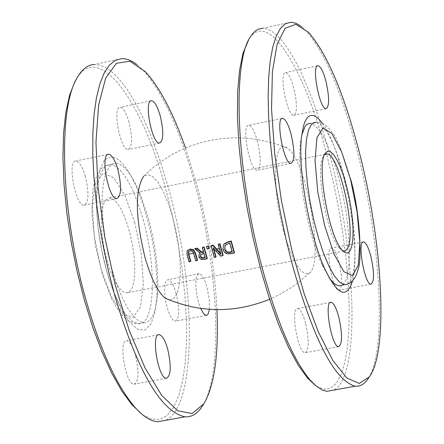 <?xml version="1.0" encoding="UTF-8"?>
<svg xmlns="http://www.w3.org/2000/svg" width="444" height="444" viewBox="0 0 444 444"><rect width="100%" height="100%" fill="white"/><g stroke="black" fill="none" stroke-linecap="round" stroke-linejoin="round"><path stroke-width="0.33" stroke-dasharray="2.22 1.67" d="M220.629 253.441L221.162 254.001L218.431 243.989M203.408 251.909L203.757 251.848L202.525 247.18M223.116 255.239L220.846 255.733L213.481 247.63L213.736 248.607M190.82 261.172L189.322 261.388L187.268 254.262L187.396 250.544L187.129 250.943M197.541 260.14L196.02 260.384L193.973 253.252L192.851 250.977L190.482 250.344L188.689 251.448M200.155 253.152L200.56 252.869L195.105 248.474M207.281 258.452L204.279 258.996L201.149 258.919L199.112 256.654L199.439 253.918M216.039 256.743L214.569 257.043L211.372 245.471M234.449 252.608L231.663 253.28L227.034 253.402L225.258 252.431L224.109 251.165L223.21 249.128L222.971 247.68L223.826 244.361M283.389 230.264C271.123 185.636 273.815 136.547 287.373 148.196C306.327 159.291 324.764 263.797 309.39 272.977C301.315 276.601 292.651 262.365 283.389 230.264M169.591 300.077L173.798 298.579L177.095 293.456L179.315 285.054L180.325 273.881L180.086 260.617L178.616 246.015L176.002 230.924L172.394 216.195L167.999 202.675L163.053 191.136L157.848 182.273L152.686 176.629L147.869 174.57L143.684 176.262L151.798 168.726L160.55 161.91L169.863 155.861L179.665 150.633L189.882 146.259L200.438 142.763L211.25 140.182L222.239 138.528L233.328 137.812L244.433 138.034L255.472 139.2L266.367 141.292L277.028 144.3L287.373 148.196M209.252 248.268L207.359 248.634L206.776 246.381M189.05 261.788L189.322 261.388M195.754 260.783L196.02 260.384M220.59 256.127L220.846 255.733M220.907 254.395L221.162 254.001M213.22 248.018L213.481 247.63M214.313 257.431L214.569 257.043M232.179 252.098L232.434 251.698L229.986 242.779L225.585 244.65L225.075 245.343M232.09 251.781L232.434 251.698M229.731 243.173L229.986 242.779M225.33 245.044L225.585 244.65M203.852 253.524L204.107 253.13L202.753 253.38L200.716 254.529M200.621 254.645L200.821 254.345M205.084 257.825L205.339 257.437L204.107 253.13M204.984 257.498L205.339 257.437M200.299 253.263L200.56 252.869M203.496 252.236L203.757 251.848M207.104 249.023L207.359 248.634M202.497 405.894C223.177 374.292 219.02 270.901 195.01 184.055C180.059 130.003 162.648 91.947 142.785 69.886L136.902 64.552M185.52 148.002L196.714 184.299C208.086 226.945 214.824 268.731 216.933 309.662M121.817 58.591L94.528 64.463L99.672 65.052L105.028 67.183L110.545 70.812L116.184 75.902L121.889 82.384L127.617 90.188L133.311 99.234L138.933 109.44L144.444 120.707L149.789 132.934L159.851 159.862L168.814 189.344C196.908 288.961 196.453 408.036 165.412 420.346M209.374 309.346L209.229 299.256L207.048 287.712C204.523 278.976 201.865 274.303 199.079 273.698L197.341 274.747L196.176 277.933L195.76 285.919L196.997 295.987L198.612 302.653L200.666 308.436M142.48 414.69L151.526 419.186L159.857 419.38L167.288 415.356L173.66 407.298L178.854 395.476L182.767 380.236L185.337 361.971L186.53 341.131L186.341 318.198L184.793 293.678L181.918 268.098L177.783 242.008L172.488 215.951L166.134 190.47C142.147 99.956 98.723 41.492 76.668 78.555M176.201 293.623C173.654 284.92 170.951 280.269 168.093 279.681C164.846 280.547 163.88 286.713 165.212 298.19C167.616 311.821 170.934 319.486 175.169 321.195C179.448 318.753 179.792 309.562 176.201 293.623M129.076 122.433C126.268 112.915 123.31 107.881 120.191 107.331C111.999 106.466 120.357 150.699 128.161 149.523C132.351 147.086 132.656 138.056 129.076 122.433M85.376 176.501C82.445 166.744 79.298 161.572 75.935 160.978C66.905 159.923 75.413 206.294 84.044 205.211C88.756 202.647 89.2 193.073 85.376 176.501M135.459 354.984C132.812 346.115 129.959 341.353 126.89 340.709C118.093 339.172 125.524 384.787 133.983 384.221C138.794 381.657 139.283 371.911 135.459 354.984M104.19 160.595L99.567 170.291L96.864 185.27L96.298 204.518L97.935 226.656L101.67 250.05L107.226 272.966L114.18 293.706L122.011 310.761L130.136 322.943L137.979 329.454L144.988 329.931L150.688 324.447L154.723 313.481L156.849 297.857C158.008 262.071 151.67 226.157 137.834 190.104C125.164 161.089 113.947 151.254 104.19 160.595M148.424 218.359C155.633 245.427 158.686 270.263 157.587 292.868C156.149 312.41 151.571 322.361 143.85 322.721L138.778 320.929L133.333 316.017L127.728 308.153L122.2 297.613L116.972 284.82L112.26 270.285L108.269 254.606L105.173 238.439L103.097 222.461L102.131 207.342L102.303 193.712L103.602 182.129L105.966 173.049L109.291 166.816L112.31 164.152L115.712 163.242C123.61 163.892 131.74 174.076 140.11 193.8L148.424 218.359M105.594 200.116L109.607 197.863L113.076 199.084L116.789 202.658L120.557 208.386L124.192 215.967L127.511 225.014L130.358 235.076L132.584 245.643L134.082 256.199L134.782 266.222L134.649 275.213L133.672 282.723L131.912 288.361L129.443 291.836L126.385 292.946L123.321 291.908L120.041 289.005L116.678 284.338L113.359 278.088L110.229 270.501L107.409 261.882L105.023 252.586L103.169 242.99L101.92 233.494L101.332 224.492L101.426 216.35L102.198 209.396L103.607 203.918L105.594 200.116M342.829 250.827L339.821 248.529C326.978 236.319 314.724 167.138 323.454 156.127L324.425 154.901M316.311 386.18L323.787 389.277L330.508 388.256L336.347 383.228L341.181 374.375L344.933 361.982L347.535 346.364L348.967 327.922L349.206 307.059L348.263 284.238L346.176 259.934L342.99 234.643L338.766 208.869L333.599 183.122L326.573 154.018M326.568 153.99C304.012 66.644 267.305 8.858 248.879 39.3M290.953 22.2L262.77 28.261L267.233 29.027L271.911 31.352L276.779 35.204L281.785 40.526L286.88 47.264L292.035 55.328L297.191 64.652L302.32 75.136L312.321 99.212L321.722 126.723L330.247 156.776C357.159 258.23 360.001 378.499 333.561 390.11M368.609 377.949C386.924 349.445 380.897 242.069 357.259 151.326C341.758 91.991 324.614 51.698 305.816 30.436L301.631 26.64M339.055 262.41C336.624 253.541 334.171 248.768 331.685 248.085C324.742 246.548 332.317 290.748 338.911 290.237C342.535 287.89 342.579 278.616 339.055 262.41M293.773 88.023C291.098 78.322 288.406 73.143 285.697 72.489C278.599 71.345 287.007 116.306 293.717 115.362C297.269 113.037 297.286 103.924 293.773 88.023M257.47 141.292C254.678 131.341 251.815 126.007 248.89 125.302C241.053 123.954 249.65 171.112 257.087 170.28C261.094 167.832 261.222 158.169 257.47 141.292M305.544 323.254C303.019 314.208 300.427 309.313 297.758 308.574C290.115 306.765 297.763 353.119 305.056 352.78C309.141 350.322 309.301 340.481 305.544 323.254M322.377 123.365C343.073 150.083 361.916 248.868 352.497 280.93M346.925 284.299C358.508 280.314 357.254 225.652 344.955 179.176C335.375 143.867 325.663 124.864 315.817 122.167L310.167 123.327C320.069 126.007 329.82 144.994 339.41 180.281C351.642 226.423 352.936 280.741 341.48 285.27M329.237 277.883L321.878 264.396C307.609 233.705 296.82 172.549 300.455 143.001L301.765 134.898M219.253 248.501L219.597 248.429M203.346 251.67L203.691 251.609M214.524 249.5L215.035 249.395M193.617 253.33L193.978 253.269M190.221 250.738L190.482 250.344M187.002 254.662L187.268 254.262M192.585 251.365L192.851 250.977M193.712 253.646L193.973 253.252M222.955 249.517L223.21 249.128M226.784 253.796L227.034 253.402M231.407 253.674L231.663 253.28M228.494 243.467L228.749 243.079M202.492 253.768L202.753 253.38M204.018 259.39L204.279 258.996M200.888 259.313L201.149 258.919M198.851 257.048L199.112 256.654M143.085 219.425C157.137 268.32 154.923 325.852 138.4 323.754L132.739 321.589L126.645 315.629L120.429 306.11L114.391 293.467L108.841 278.327L104.068 261.427L100.322 243.634L97.791 225.868L96.614 209.03L96.836 193.989L98.44 181.485L101.326 172.122L105.345 166.339L110.273 164.358C122.006 166.572 132.945 184.926 143.085 219.425M134.815 222.921L125.019 195.621L113.775 177.8L103.236 173.11L95.527 182.806L92.274 205.25L94.239 236.019L101.054 268.748L111.283 296.603L122.777 313.925L133.194 317.421L140.509 306.749L143.379 284.271L141.336 254.445L134.815 222.921M309.39 272.977L299.045 281.968L290.698 287.967L278.899 294.91L269.608 299.284M188.545 251.637L188.811 251.243M225.197 245.144L224.942 245.532M200.849 254.301L200.588 254.69M145.216 71.617L142.785 69.886M143.85 322.721L138.4 323.754L133.5 323.176L128.31 320.729L122.272 315.362L116.744 307.87L111.566 298.407L102.847 275.99L95.432 245.61L91.902 214.102L92.757 191.12L94.578 181.912L97.408 174.37L101.504 168.598L105.728 165.606L115.712 163.242M140.11 193.8L137.834 190.104M157.587 292.868L156.849 297.857M158.342 334.798L126.89 340.709M166.367 378.271L133.983 384.221M107.898 154.384L75.935 160.978M116.789 198.601L84.044 205.211M150.916 100.866L120.191 107.331M159.513 143.057L128.161 149.523M199.079 273.698L168.093 279.681M206.183 315.329L175.169 321.195M339.821 248.529L342.413 250.383M323.504 156.049L325.269 153.236M325.324 154.273L109.607 197.863M343.811 251.06L126.385 292.946M308.408 32.234L305.816 30.436M350.716 179.365C341.997 150.566 335.647 134.715 331.674 131.812C326.373 124.797 321.09 121.584 315.817 122.167M321.878 264.396L324.93 269.203M300.455 143.001L301.554 136.713M330.408 302.436L297.758 308.574M338.506 346.631L305.056 352.78M282.062 118.459L248.89 125.302M290.931 163.448L257.087 170.28M317.516 65.79L285.697 72.489M326.068 108.691L293.717 115.362M363.031 242.03L331.685 248.085M370.901 284.188L338.911 290.237"/><path stroke-width="0.67" d="M211.111 245.859L214.313 257.431L215.784 257.137L213.22 248.018L220.59 256.127L222.86 255.633L219.669 244.05L218.176 244.378L220.907 254.395L212.887 245.499L211.111 245.859L211.372 245.471L213.142 245.11L220.629 253.441M194.838 248.862L200.299 253.263L199.178 254.312L198.851 257.048L200.888 259.313L204.018 259.39L207.021 258.841L203.818 247.28L202.264 247.569L203.496 252.236L201.72 252.558L196.831 248.529L194.838 248.862L195.105 248.474L197.092 248.135L201.981 252.164L203.408 251.909M213.736 248.607L216.039 256.743L215.784 257.137M188.689 251.448L188.756 254.012L190.82 261.172L190.554 261.572L188.489 254.406L188.356 252.014L190.221 250.738L192.585 251.365L193.712 253.646L195.754 260.783L197.28 260.539L195.232 253.402L193.19 250.011L189.871 249.395L187.129 250.943L187.002 254.662L189.05 261.788L190.554 261.572M187.396 250.544L190.137 249.001L193.451 249.617L195.493 253.008L197.541 260.14L197.28 260.539M199.19 254.295L200.155 253.152M202.264 247.569L204.079 246.892L207.281 258.452L207.021 258.841M218.176 244.378L219.924 243.662L223.116 255.239L222.86 255.633M223.571 244.749L224.375 243.662L228.449 241.703L231.269 241.02L234.449 252.608L234.193 253.008L231.013 241.414L228.194 242.091L224.126 244.056L223.571 244.749L222.955 249.517L224.387 252.248L226.784 253.796L231.407 253.674L234.193 253.008M143.684 176.262C134.882 190.054 135.309 217.083 144.972 257.353C151.06 278.477 157.798 292.085 165.19 298.174L169.591 300.077M208.669 246.009L209.252 248.268L208.991 248.657L208.408 246.398L208.669 246.009L206.776 246.381L206.516 246.77L207.104 249.023L208.991 248.657M219.669 244.05L219.924 243.662M212.887 245.499L213.142 245.11M224.126 244.056L224.375 243.662M231.013 241.414L231.269 241.02M227.528 252.464L225.846 251.443L224.836 249.778L224.942 245.532L228.494 243.467L229.731 243.173L232.179 252.098L227.528 252.464L227.783 252.07L232.09 251.781M225.075 245.343L224.892 248.768L225.213 249.689L226.335 251.276L227.783 252.07M205.084 257.825L201.587 258.042L200.416 256.654L200.588 254.69L203.852 253.524L205.084 257.825M200.716 254.529L200.677 256.266L201.848 257.648L204.984 257.498M201.587 258.042L201.848 257.648M203.818 247.28L204.079 246.892M201.72 252.558L201.981 252.164M196.831 248.529L197.092 248.135M208.408 246.398L206.516 246.77M136.902 64.552L133.544 62.21L129.154 59.979L124.903 58.786L121.817 58.591L115.229 60.373L109.285 65.262L104.096 73.221L99.778 84.166L96.415 97.941L94.095 114.33L92.874 133.061L92.79 153.802L93.851 176.163L96.048 199.733L99.339 224.042L103.674 248.623L108.958 272.982L115.079 296.653C137.712 371.661 161.028 411.716 185.026 416.816C191.675 417.266 197.391 413.802 202.164 406.427L202.497 405.894M216.933 309.662C218.831 354.395 214.463 385.775 203.824 403.801L192.135 413.542L177.767 410.822L161.677 395.365L145.033 367.904L129.126 330.203L115.251 285.054L104.568 236.019L97.963 187.074L95.96 142.213L98.64 104.967L105.694 78.072L116.439 63.27L129.97 61.222L145.216 71.617C159.535 86.991 172.966 112.454 185.52 148.002M165.412 420.346L157.57 421.756C150.338 421.19 142.535 416.078 134.166 406.404C116.55 385.264 100.694 350.505 86.602 302.136C61.583 216.089 57.387 112.282 76.407 79.049C81.407 69.625 87.451 64.763 94.528 64.463M200.666 308.436L203.502 313.475L204.695 314.691L206.183 315.329L207.143 315.079L208.214 313.83L209.374 309.346M160.262 115.917C157.481 106.366 154.573 101.304 151.532 100.733C143.54 99.817 151.915 144.189 159.513 143.057C163.581 140.637 163.83 131.596 160.262 115.917M117.943 169.836C115.04 160.045 111.949 154.845 108.663 154.229C99.861 153.119 108.38 199.639 116.789 198.601C121.367 196.054 121.756 186.469 117.943 169.836M167.654 348.978C165.029 340.071 162.227 335.292 159.23 334.626C150.649 333.039 158.125 378.793 166.367 378.271C171.04 375.724 171.467 365.961 167.654 348.978M76.668 78.555L74.825 81.779L69.569 95.266L65.756 112.804L63.52 133.977L62.948 158.247L64.075 184.954L66.889 213.348L71.312 242.618L77.223 271.917L84.443 300.388L92.763 327.222L101.931 351.665L111.677 373.054L121.723 390.842L131.785 404.601L142.48 414.69M324.425 154.901L326.684 153.996C339.321 152.425 357.115 234.16 347.358 248.573L345.221 250.816L342.829 250.827M350.305 250.41L351.948 245.643L352.88 238.75L353.063 230.07L352.497 220.041L351.204 209.141L349.256 197.907L346.742 186.869L343.784 176.562L340.515 167.482L337.107 160.084L333.71 154.734L330.503 151.715L327.639 151.199L325.269 153.236C316.028 164.535 328.91 237.546 342.413 250.383L344.4 252.17L346.842 253.041L348.967 252.175L350.305 250.41M248.879 39.3L243.04 53.125L239.527 70.357L237.629 91.963L237.44 117.333L238.983 145.693L242.224 176.151L247.08 207.725L253.38 239.383L260.928 270.08L269.464 298.829L278.699 324.725L288.334 346.975L298.057 364.946L307.575 378.177L316.311 386.18M333.561 390.11L326.834 391.319L322.35 390.032L316.394 386.247L310.128 380.053C293.096 359.584 277.156 322.338 262.31 268.315C237.068 175.974 231.663 65.745 249.75 37.857L253.052 33.178L255.761 30.686L258.658 29.065L262.77 28.261M301.631 26.64L296.137 23.316L290.953 22.2L285.342 23.776L280.364 28.516L276.129 36.386L272.716 47.297L270.207 61.111L268.67 77.6L268.137 96.498L268.637 117.466L270.168 140.115L272.71 164.019L276.218 188.711L280.619 213.708L285.836 238.511L291.764 262.643C313.303 339.199 334.443 380.391 355.178 386.225L359.046 386.047L362.637 384.515L365.923 381.646L368.609 377.949M359.124 151.543C383 243.162 388.572 351.626 369.236 376.995L359.185 383.45L346.803 377.983L332.867 360.522L318.32 331.901L304.201 293.889L291.591 249.123L281.468 200.899L274.614 152.891L271.534 108.741L272.405 71.695L277.078 44.322L285.104 28.283L295.815 24.309L308.408 32.234C326.917 53.191 343.823 92.957 359.124 151.543M370.868 256.31C368.459 247.408 366.05 242.613 363.642 241.908C356.915 240.326 364.518 284.66 370.901 284.188C374.392 281.862 374.381 272.572 370.868 256.31M325.957 81.302C323.304 71.562 320.668 66.356 318.043 65.679C311.161 64.485 319.58 109.585 326.068 108.691C329.492 106.382 329.454 97.253 325.957 81.302M291.125 134.404C288.361 124.414 285.559 119.053 282.717 118.326C275.119 116.916 283.738 164.23 290.931 163.448C294.794 161.022 294.86 151.343 291.125 134.404M338.794 317.049C336.297 307.97 333.755 303.052 331.169 302.292C323.759 300.433 331.446 346.925 338.506 346.631C342.446 344.194 342.54 334.332 338.794 317.049M352.497 280.93C346.831 299.289 337.645 295.382 324.93 269.203C309.39 235.758 297.591 168.892 301.554 136.713L303.424 126.113L304.984 121.601L306.366 118.998C310.539 113.042 315.878 114.502 322.377 123.365M341.48 285.27L338.833 285.769L335.62 284.576L332.861 282.312L329.237 277.883M301.765 134.898L305.2 126.229L307.337 124.12L310.167 123.327M216.617 249.067L219.253 248.501M201.731 251.964L203.346 251.67M214.008 249.606L214.524 249.5M188.772 254.068L193.617 253.33M188.356 252.014L188.622 251.62M188.489 254.406L188.756 254.012M189.871 249.395L190.137 249.001M195.232 253.402L195.493 253.008M193.19 250.011L193.451 249.617M228.194 242.091L228.449 241.703M230.941 252.392L231.196 251.998M224.636 249.156L224.892 248.768M200.416 256.654L200.677 256.266M203.546 258.103L203.802 257.709M350.655 179.925L357.126 212.138L359.845 242.452L358.275 265.135L352.636 275.691L343.945 271.745L333.877 253.735L324.486 225.08L317.732 191.608L315.035 160.323L316.927 137.684L322.938 128.166L331.773 133.344L341.647 151.865L350.655 179.925M315.817 122.167L311.771 123.981L308.613 129.692L306.515 139.066L305.589 151.676L305.899 166.916L307.431 184.021L310.123 202.125L313.836 220.296L318.37 237.596L323.493 253.152L328.943 266.178L334.437 276.046L339.704 282.306L344.494 284.698L346.925 284.299M269.608 299.284C234.354 313.392 199.55 313.026 165.19 298.179M187.19 250.843L187.457 250.449M203.824 403.801L202.164 406.427M185.026 416.816L157.57 421.756M131.785 404.601L134.166 406.404M74.825 81.779L76.407 79.049M159.23 334.626L158.342 334.798M108.663 154.229L107.898 154.384M151.532 100.733L150.916 100.866M326.684 153.996L325.324 154.273M307.575 378.177L310.128 380.053M248.03 40.704L249.75 37.857M355.178 386.225L326.834 391.319M369.236 376.995L367.443 379.725M338.833 285.769L344.494 284.698C351.298 284.166 355.933 278.643 358.397 268.132C361.422 261.821 360.978 215.884 350.716 179.365M331.169 302.292L330.408 302.436M282.717 118.326L282.062 118.459M318.043 65.679L317.516 65.79M363.642 241.908L363.031 242.03"/></g></svg>
